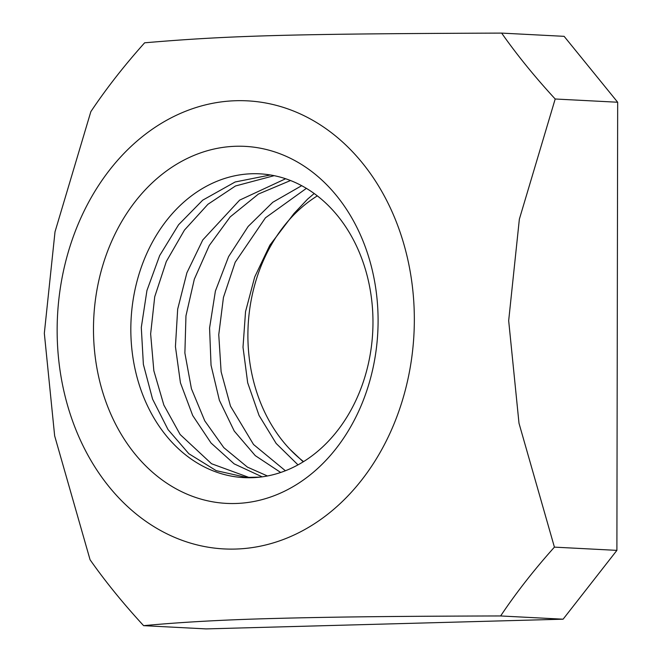 <?xml version="1.0" encoding="UTF-8"?>
<svg xmlns="http://www.w3.org/2000/svg" width="662" height="662" viewBox="0 0 662 662"><rect width="100%" height="100%" fill="white"/><g stroke="black" fill="none" stroke-linecap="round" stroke-linejoin="round"><path stroke-width="0.99" d="M249.16 477.509L211.517 463.723L180.138 434.512L163.853 405.07L153.849 370.778L150.638 333.913L154.726 296.75L166.319 261.507L184.466 230.07L207.934 204.285L235.473 185.981L274.167 175.67M297.652 465.055A152.095 120.98 -87 0 0 355.709 244.377A152.095 120.98 -87 0 0 252.172 173.742A152.095 120.98 -87 0 0 133.062 358.374A152.095 120.98 -87 0 0 297.652 465.055M270.369 174.975L235.142 181.984L202.688 200.181L178.575 224.757L159.674 255.565L146.939 290.502L141.296 327.475L143.373 364.373L152.574 399.112L168.032 429.588L188.835 453.71L216.176 470.641L246.413 477.41L259.876 477.12M267.423 475.97L247.398 467.107L223.797 447.628L204.765 420.858L191.417 388.702L184.88 353.036L185.964 315.807L194.322 279.215L209.275 245.494L230.186 216.904L258.428 194.04L290.519 180.527M285.628 178.748L239.636 200.131L202.779 239.942L186.883 272.827L177.673 309.171L175.43 346.623L180.436 382.81L192.692 415.504L211.062 443.035L234.149 463.855L262.135 476.839M314.185 193.527L307.623 199.096L293.978 213.528L269.823 245.246L254.705 276.973L245.544 311.612L243.004 347.211L247.679 382.76L259.049 415.446L276.145 443.432L297.999 464.865M303.229 461.828L289.956 449.299A152.095 120.98 93 0 1 290.378 218.534A152.095 120.98 93 0 1 317.321 195.878M285.405 470.756L253.538 444.5L230.5 406.154L221.116 371.746L218.758 334.707L223.45 297.412L235.2 262.235L265.445 217.815L306.382 188.364M303.56 461.621A152.095 120.98 93 0 1 289.956 449.299M301.673 185.691L272.794 202.274L248.176 226.421L228.605 256.599L215.39 291.081L209.573 328.021L211.037 365.209L219.395 400.328L234.249 431.061L255.259 455.622L280.688 472.469M236.077 146.261A178.757 142.198 93 0 1 358.854 410.845A178.757 142.198 93 0 1 112.375 417.548A178.757 142.198 93 0 1 236.077 146.261M275.988 618.424C225.734 619.673 181.611 622.09 143.621 625.664L206.097 628.9L563.105 619.193L500.629 615.958C392.036 616.214 329.494 617.009 275.988 618.424M235.374 549.063A224.344 178.459 93 0 1 81.294 216.995A224.344 178.459 93 0 1 390.63 208.588A224.344 178.459 93 0 1 235.374 549.063M500.629 615.958C516.054 592.887 533.986 569.949 554.417 547.135L519 423.258L508.673 320.681L519.356 219.196L555.195 99.002C534.846 76.908 516.997 54.938 501.647 33.1C291.445 33.87 229.697 35.549 144.639 42.807C124.208 65.612 106.276 88.559 90.851 111.63L55.012 231.816L44.329 333.3L54.656 435.877L90.073 559.762C105.415 581.6 123.264 603.57 143.621 625.664M554.417 547.135L616.893 550.37L563.105 619.193M501.647 33.1L564.123 36.336L617.671 102.238L616.893 550.37M617.671 102.238L555.195 99.002"/></g></svg>
